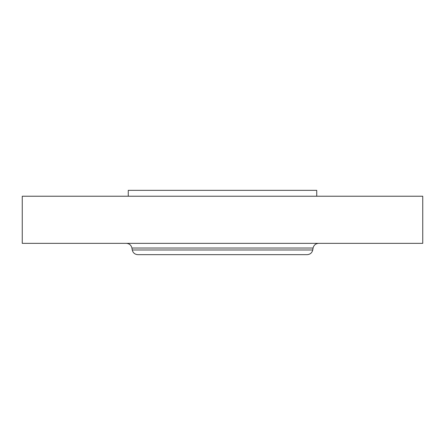 <?xml version="1.0" encoding="UTF-8"?>
<svg xmlns="http://www.w3.org/2000/svg" width="445" height="445" viewBox="0 0 445 445"><rect width="100%" height="100%" fill="white"/><g stroke="black" fill="none" stroke-linecap="round" stroke-linejoin="round"><path stroke-width="0.67" d="M128.266 196.234L128.266 190.343L316.734 190.343L316.734 196.234M22.25 196.234L422.75 196.234L422.75 243.348L22.25 243.348L22.25 196.234M312.74 249.984L132.26 249.984C132.988 252.888 134.846 254.445 137.828 254.657L307.172 254.657C310.154 254.445 312.012 252.888 312.74 249.984L313.085 248.021C313.814 245.123 315.672 243.565 318.653 243.348M132.26 249.984L131.915 248.021L313.085 248.021M131.915 248.021C131.186 245.123 129.328 243.565 126.347 243.348"/></g></svg>
